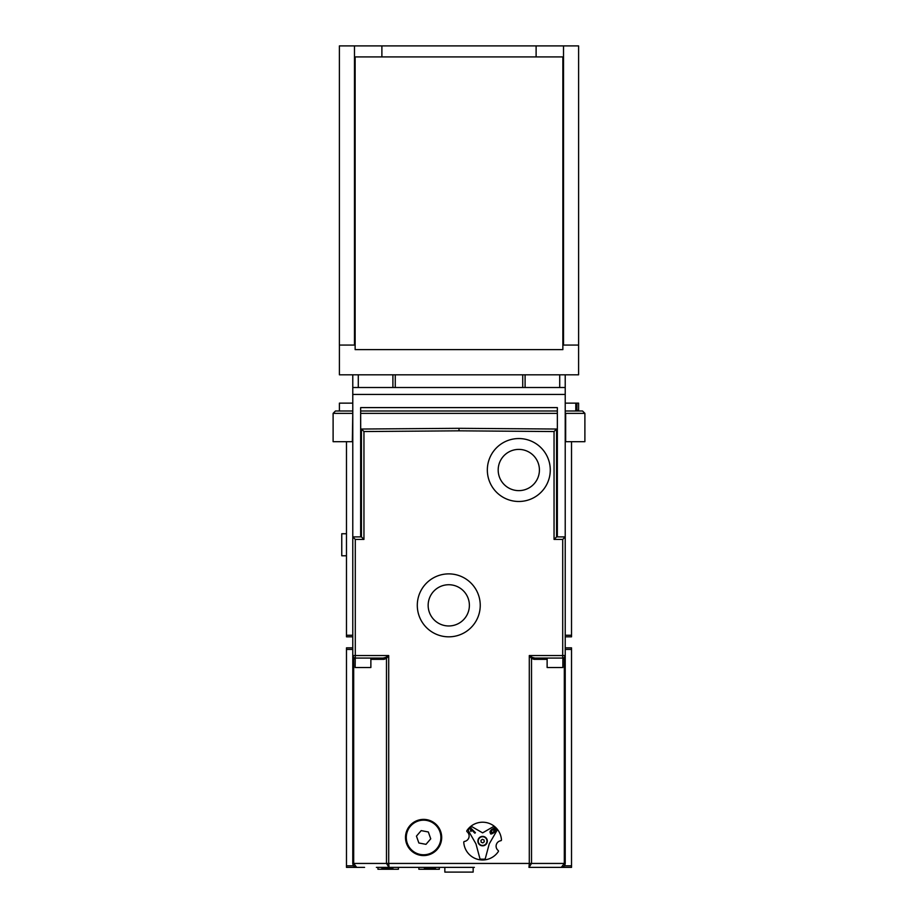 <?xml version="1.0" encoding="UTF-8"?>
<svg xmlns="http://www.w3.org/2000/svg" width="918" height="918" viewBox="0 0 918 918"><rect width="100%" height="100%" fill="white"/><g stroke="black" fill="none" stroke-linecap="round" stroke-linejoin="round"><path stroke-width="1.38" d="M429.888 868.956L432.252 868.956M387.396 868.956L382.519 868.956L387.396 868.956M425.011 868.956L424.38 867.384M382.519 868.956L381.888 867.384M562.86 56.916L562.86 349.632L355.14 349.632L355.14 56.916L562.86 56.916M482.375 839.293L484.05 839.993L484.279 841.795L482.834 842.896L481.158 842.196L480.929 840.395L482.375 839.293M493.505 832.087L494.561 830.813M493.574 829.103L491.841 830.297L494.469 829.379L493.54 829.115M494.469 829.379L493.563 832.018L490.923 832.936L491.841 830.297L490.969 831.295M486.93 840.544A4.361 4.361 0 0 1 480.929 845.122A4.361 4.361 0 0 1 479.965 837.629A4.361 4.361 0 0 1 486.93 840.544M418.872 867.384L418.872 869.266L439.332 869.266L439.332 867.384L377.952 867.384L377.952 869.266L398.412 869.266L398.412 867.384M539.417 470.016A20.621 20.621 0 0 1 508.492 487.871A20.621 20.621 0 0 1 508.492 452.161A20.621 20.621 0 0 1 539.417 470.016M469.385 605.352A20.621 20.621 0 0 1 438.46 623.207A20.621 20.621 0 0 1 438.46 587.497A20.621 20.621 0 0 1 469.385 605.352M563.514 45.9L578.604 45.9L578.604 345.065L563.514 345.065L563.514 45.9L381.888 45.9L381.888 56.916M354.486 45.9L354.486 345.065L339.396 345.065L339.396 45.9L381.888 45.9M352.776 374.808L352.776 536.904L355.289 539.417L363.953 539.417L361.428 536.904L352.776 536.904L352.776 655.555A2.513 2.513 0 0 0 355.289 658.08L383.093 658.08A1.262 0.895 -90 0 1 383.988 659.331L386.478 658.401L388.704 655.555L385.583 657.449L388.704 655.555L388.704 863.448L386.478 863.448L389.025 867.384L388.704 863.448L529.296 863.448L528.975 867.384L531.522 863.448L529.296 863.448L529.296 655.555L531.522 658.401L534.012 659.331L547.128 659.331M392.904 374.808L392.904 387.522M565.224 642.336L565.224 639.192M565.224 552.475L565.224 374.808M494.951 831.605L494.113 832.569C495.686 830.354 495.961 829.149 494.917 828.943C494.997 827.91 493.781 828.174 491.291 829.746L489.948 831.938L490.487 833.372C490.419 834.405 491.623 834.129 494.113 832.569L490.487 833.372L490.373 830.859M471.485 829.803L474.87 833.2L475.409 832.66L471.049 828.311L471.06 831.513M550.272 470.016A31.476 31.476 0 0 1 503.064 497.269A31.476 31.476 0 0 1 503.064 442.763A31.476 31.476 0 0 1 550.272 470.016M480.24 605.352A31.476 31.476 0 0 1 433.032 632.617A31.476 31.476 0 0 1 433.032 578.099A31.476 31.476 0 0 1 480.24 605.352M354.486 345.065L355.14 345.065M536.112 56.916L536.112 45.9M562.86 345.065L563.514 345.065M525.096 374.808L525.096 387.522M444.84 867.384L444.84 872.1L473.16 872.1L473.16 867.384M495.456 830.136L495.353 830.801M493.207 828.472L494.228 828.484M470.544 830.997L470.704 828.656M487.332 841.095A4.716 4.716 0 0 0 482.604 836.378A4.716 4.716 0 0 0 477.888 841.095A4.716 4.716 0 0 0 482.604 845.822A4.716 4.716 0 0 0 487.332 841.095M418.849 842.988L416.451 836.126L421.19 830.618L428.327 831.972L430.737 838.822L425.998 844.342L418.849 842.988M468.111 830.262L475.96 843.849L480.022 859.007A18.096 18.096 0 0 0 485.186 859.007L489.248 843.849L497.097 830.262A18.096 18.096 0 0 0 493.448 826.602L482.604 832.867L471.76 826.602A18.096 18.096 0 0 0 468.111 830.262L467.687 829.516A18.888 18.888 0 0 1 471.026 826.177L471.76 826.602M407.259 843.206A17.316 17.316 0 0 1 426.801 820.462A17.316 17.316 0 0 1 436.716 848.76A17.316 17.316 0 0 1 407.259 843.206M339.408 345.065L339.408 374.808L578.592 374.808L578.592 345.065M485.186 859.007L484.968 859.833A18.888 18.888 0 0 0 498.336 851.548A0.792 0.792 0 0 0 498.176 850.493A5.508 5.508 0 0 1 500.78 840.739A0.792 0.792 0 0 0 501.457 839.913A18.888 18.888 0 0 0 497.522 829.516L497.097 830.262M484.968 859.833A18.888 18.888 0 0 1 480.24 859.833L480.022 859.007M497.522 829.516A18.888 18.888 0 0 0 471.026 826.177M493.448 826.602L494.182 826.177M467.687 829.516A18.888 18.888 0 0 0 466.872 830.652A0.792 0.792 0 0 0 467.044 831.697A5.508 5.508 0 0 1 464.428 841.45A0.792 0.792 0 0 0 463.762 842.276A18.888 18.888 0 0 0 480.24 859.833M370.872 658.08L383.093 658.08L370.872 658.08L370.872 667.512L355.14 667.512L355.289 655.555L352.776 655.555L353.694 658.401L355.14 659.181M346.476 533.748L341.76 533.748L341.76 555.78L346.476 555.78M531.247 656.76L532.245 657.345M562.86 659.181L564.306 658.401L564.306 863.448L561.288 867.384C563.675 867.143 564.983 865.835 565.224 863.448L531.522 863.448L531.522 658.401A1.262 0.757 -48.8 0 1 532.417 657.449L534.907 658.08L562.86 658.08L562.86 667.512L547.128 667.512L547.128 658.08L534.907 658.08A1.262 0.895 -90 0 0 534.012 659.331M532.417 657.449L529.296 655.555L562.711 655.555L562.711 658.08A2.513 2.513 0 0 0 565.224 655.555L565.155 656.439M383.093 658.08L385.583 657.449A1.262 0.757 -131.2 0 1 386.478 658.401L386.478 863.448L353.694 863.448L353.694 658.401A1.262 0.757 -48.8 0 0 353.637 657.449L352.776 655.555L352.776 863.448C353.017 865.835 354.325 867.143 356.712 867.384L353.694 863.448L352.776 863.448M578.179 411L577.399 410.22L575.781 410.22L575.506 411M575.804 410.22L575.804 403.128L578.592 403.128L578.592 411M576.906 410.22L576.906 403.128M339.408 411L339.408 403.128L352.776 403.128M565.224 403.128L575.804 403.128M459 429.888L459 428.316L361.428 429.039L363.953 431.54L459 430.829L459 428.316L557.352 429.039M376.38 867.384L474.365 867.384M443.635 867.384L440.904 867.384M364.572 867.384L356.712 867.384L364.572 867.384M352.776 647.844L346.476 647.844L346.476 867.384L356.712 867.384M354.979 866.982L353.556 865.8L346.476 865.8M376.747 867.384L377.952 867.384M528.975 867.384L571.524 867.384L571.524 647.844L565.224 647.844L565.224 649.416L571.524 649.416M441.684 837.48A18.096 18.096 0 0 1 423.588 855.576A18.096 18.096 0 0 1 405.492 837.48A18.096 18.096 0 0 1 423.588 819.384A18.096 18.096 0 0 1 441.684 837.48M360.648 429.039L361.428 429.039L361.428 536.904M556.572 536.904L556.572 429.039L554.047 431.54L554.047 539.417L556.572 536.904L565.224 536.904L562.711 539.417L562.711 655.555L565.224 655.555L564.363 657.449L565.224 655.555L565.224 863.448M352.776 412.997L352.34 441.684L346.476 441.684L346.476 636.828L352.776 636.828M352.34 413.364L333.108 413.364L333.108 441.684L346.476 441.684M553.428 867.384L561.288 867.384L553.428 867.384M571.524 865.8L564.444 865.8L563.526 866.684M565.224 544.454L565.224 655.555L564.306 658.401A1.262 0.757 48.8 0 1 564.363 657.449M584.892 413.364L584.892 441.684L565.66 441.684L565.66 413.364L584.892 413.364L582.54 411L565.224 411M557.352 411L360.648 411M352.776 411L335.46 411L333.108 413.364M557.352 413.364L360.648 413.364M565.224 560.037L565.224 636.828L571.524 636.828L571.524 635.256L565.224 635.256M571.524 441.684L571.524 635.256M360.648 536.904L360.648 407.603L557.352 407.603L557.352 536.904M360.648 407.603L360.958 536.904M565.224 394.442L352.776 394.442M557.352 515.262L557.042 536.904M434.765 868.956L435.396 868.325L424.38 868.325M392.273 868.956L392.904 868.325L381.888 868.325M358.284 387.522L358.284 374.808M559.716 374.808L559.716 387.522M370.872 659.331L383.988 659.331M363.953 539.417L363.953 431.54M388.704 655.555L355.289 655.555L355.289 539.417M346.476 649.416L352.776 649.416M352.776 635.256L346.476 635.256M554.047 539.417L562.711 539.417M459 430.829L554.047 431.54M435.396 868.325L435.396 867.384M392.904 868.325L392.904 867.384M522.732 387.522L522.732 374.808M395.268 387.522L395.268 374.808M354.405 866.638L355.232 867.097M562.745 867.097L563.618 866.626M565.224 387.522L352.776 387.522"/></g></svg>
